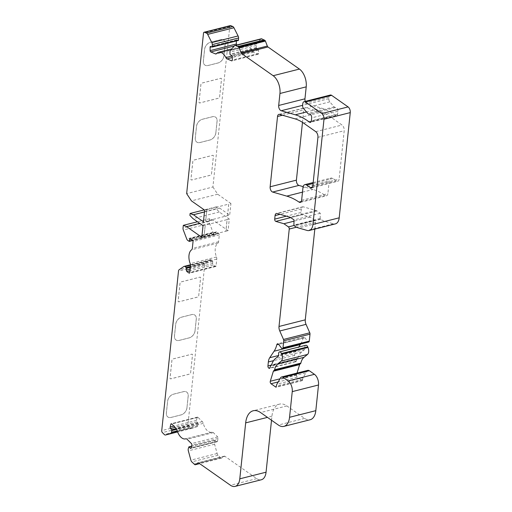 <?xml version="1.0" encoding="UTF-8"?>
<svg xmlns="http://www.w3.org/2000/svg" width="512" height="512" viewBox="0 0 512 512"><rect width="100%" height="100%" fill="white"/><g stroke="black" fill="none" stroke-linecap="round" stroke-linejoin="round"><path stroke-width="0.38" stroke-dasharray="2.56 1.92" d="M227.539 215.725L228.762 204.102L206.874 209.632L205.651 221.261L229.696 215.149L219.699 208.128L216.371 206.829L216.166 208.768L219.29 212L229.286 219.027L228.064 230.656L212.909 220L209.581 218.701L209.299 221.37A2.733 1.536 -104.2 0 0 209.594 223.411L212.986 232.301A2.733 1.536 -104.2 0 0 214.054 233.811L215.526 234.765L215.923 232.525A1.094 0.614 75.8 0 1 216.301 231.917A1.094 0.614 75.8 0 1 216.666 232.006L218.765 233.478A1.094 0.614 75.8 0 1 219.309 234.899L218.586 241.754A2.733 1.536 75.8 0 1 217.92 243.142A10.925 6.144 -104.2 0 0 216.467 256.986A2.733 1.536 75.8 0 1 216.768 259.053L216.051 265.907A1.094 0.614 75.8 0 1 215.674 266.509A1.094 0.614 75.8 0 1 215.302 266.419L213.203 264.947A1.094 0.614 75.8 0 1 212.666 263.526L212.595 260.877L211.302 259.968A2.733 1.536 -104.2 0 0 210.381 259.744A2.733 1.536 -104.2 0 0 210.086 259.878L205.421 263.098A2.733 1.536 -104.2 0 0 204.768 264.48L188.006 423.981A1.638 0.922 -104.2 0 0 188.653 425.971L190.592 427.898A2.733 1.536 -104.2 0 0 191.789 428.358A2.733 1.536 -104.2 0 0 191.834 428.339L197.024 426.714A2.733 1.536 -104.2 0 0 197.85 425.613L198.074 423.117L196.838 421.888A1.094 0.614 75.8 0 1 196.429 420.397L197.12 417.555A1.094 0.614 75.8 0 1 197.472 417.107A1.094 0.614 75.8 0 1 197.952 417.293L202.317 421.638A2.733 1.536 75.8 0 1 203.264 423.392A10.925 6.144 -104.2 0 0 211.834 432.243A10.925 6.144 -104.2 0 0 212.083 432.173A2.733 1.536 75.8 0 1 212.147 432.154A2.733 1.536 75.8 0 1 213.344 432.614L217.715 436.96A1.094 0.614 75.8 0 1 218.118 438.451L217.427 441.293A1.094 0.614 75.8 0 1 217.075 441.741A1.094 0.614 75.8 0 1 216.595 441.555L215.123 440.237L214.522 442.208A2.733 1.536 -104.2 0 0 214.598 444.205L217.133 453.517A2.733 1.536 -104.2 0 0 218.067 455.245L220.294 457.459L194.022 464.096M195.04 330.72L196.262 319.091A6.554 4.538 125.1 0 0 194.771 315.059A6.554 4.538 125.1 0 0 191.616 314.611L181.549 317.152A6.554 4.538 125.1 0 0 175.686 324.294L174.464 335.917A6.554 4.538 125.1 0 0 175.949 339.955A6.554 4.538 125.1 0 0 179.104 340.403L189.171 337.862A6.554 4.538 125.1 0 0 195.04 330.72L196.294 319.117A6.554 4.538 125.1 0 0 194.81 315.085A6.554 4.538 125.1 0 0 191.648 314.63L181.581 317.178A6.554 4.538 125.1 0 0 175.718 324.314L174.496 335.942A6.554 4.538 125.1 0 0 175.981 339.974A6.554 4.538 125.1 0 0 179.136 340.429L189.203 337.882A6.554 4.538 125.1 0 0 195.072 330.746M186.944 407.744L188.166 396.115A6.554 4.538 125.1 0 0 186.682 392.083A6.554 4.538 125.1 0 0 183.52 391.629L173.453 394.176A6.554 4.538 125.1 0 0 167.59 401.318L166.368 412.941A6.554 4.538 125.1 0 0 167.853 416.979A6.554 4.538 125.1 0 0 171.008 417.427L181.075 414.88A6.554 4.538 125.1 0 0 186.944 407.744L188.198 396.141A6.554 4.538 125.1 0 0 186.714 392.102A6.554 4.538 125.1 0 0 183.552 391.654L173.485 394.195A6.554 4.538 125.1 0 0 167.622 401.338L166.4 412.966A6.554 4.538 125.1 0 0 167.885 416.998A6.554 4.538 125.1 0 0 171.04 417.453L181.107 414.906A6.554 4.538 125.1 0 0 186.976 407.763M190.611 372.864L192.493 354.944A1.094 0.755 125.1 0 0 192.243 354.266A1.094 0.755 125.1 0 0 191.718 354.195L172.896 358.95A1.094 0.755 125.1 0 0 171.917 360.141L170.035 378.061A1.094 0.755 125.1 0 0 170.278 378.739A1.094 0.755 125.1 0 0 170.803 378.81L189.632 374.054A1.094 0.755 125.1 0 0 190.611 372.864L192.525 354.963A1.094 0.755 125.1 0 0 192.275 354.291A1.094 0.755 125.1 0 0 191.75 354.214L172.928 358.97A1.094 0.755 125.1 0 0 171.949 360.16L170.067 378.086A1.094 0.755 125.1 0 0 170.31 378.758A1.094 0.755 125.1 0 0 170.842 378.835L189.664 374.08A1.094 0.755 125.1 0 0 190.643 372.89M198.701 295.84L200.589 277.92A1.094 0.755 125.1 0 0 200.339 277.248A1.094 0.755 125.1 0 0 199.814 277.171L180.992 281.926A1.094 0.755 125.1 0 0 180.013 283.117L178.125 301.043A1.094 0.755 125.1 0 0 178.374 301.715A1.094 0.755 125.1 0 0 178.899 301.786L197.728 297.03A1.094 0.755 125.1 0 0 198.701 295.84L200.621 277.939A1.094 0.755 125.1 0 0 200.371 277.267A1.094 0.755 125.1 0 0 199.846 277.19L181.024 281.952A1.094 0.755 125.1 0 0 180.045 283.142L178.163 301.062A1.094 0.755 125.1 0 0 178.406 301.734A1.094 0.755 125.1 0 0 178.931 301.811L197.76 297.056A1.094 0.755 125.1 0 0 198.733 295.866M230.349 25.6A1.638 0.922 -104.2 0 0 229.779 26.509L212.915 186.995L186.65 193.632M219.603 96.986L221.491 79.059A1.094 0.755 125.1 0 0 221.242 78.387A1.094 0.755 125.1 0 0 220.717 78.31L201.888 83.072A1.094 0.755 125.1 0 0 200.915 84.262L199.027 102.182A1.094 0.755 125.1 0 0 199.277 102.854A1.094 0.755 125.1 0 0 199.802 102.931L218.624 98.176A1.094 0.755 125.1 0 0 219.603 96.986L221.523 79.085A1.094 0.755 125.1 0 0 221.274 78.413A1.094 0.755 125.1 0 0 220.749 78.336L201.92 83.091A1.094 0.755 125.1 0 0 200.947 84.282L199.059 102.208A1.094 0.755 125.1 0 0 199.309 102.88A1.094 0.755 125.1 0 0 199.834 102.95L218.662 98.195A1.094 0.755 125.1 0 0 219.635 97.005M211.507 174.01L213.395 156.083A1.094 0.755 125.1 0 0 213.146 155.411A1.094 0.755 125.1 0 0 212.621 155.334L193.792 160.09A1.094 0.755 125.1 0 0 192.819 161.28L190.931 179.206A1.094 0.755 125.1 0 0 191.181 179.878A1.094 0.755 125.1 0 0 191.706 179.955L210.534 175.194A1.094 0.755 125.1 0 0 211.507 174.01L213.427 156.109A1.094 0.755 125.1 0 0 213.178 155.43A1.094 0.755 125.1 0 0 212.653 155.36L193.824 160.115A1.094 0.755 125.1 0 0 192.851 161.306L190.963 179.226A1.094 0.755 125.1 0 0 191.213 179.904A1.094 0.755 125.1 0 0 191.738 179.974L210.566 175.219A1.094 0.755 125.1 0 0 211.539 174.029M215.84 132.832L217.056 121.203A6.554 4.538 125.1 0 0 215.571 117.171A6.554 4.538 125.1 0 0 212.416 116.717L202.349 119.264A6.554 4.538 125.1 0 0 196.48 126.406L195.264 138.029A6.554 4.538 125.1 0 0 196.749 142.067A6.554 4.538 125.1 0 0 199.904 142.515L209.971 139.974A6.554 4.538 125.1 0 0 215.84 132.832L217.088 121.229A6.554 4.538 125.1 0 0 215.603 117.19A6.554 4.538 125.1 0 0 212.448 116.742L202.381 119.283A6.554 4.538 125.1 0 0 196.518 126.426L195.296 138.054A6.554 4.538 125.1 0 0 196.781 142.086A6.554 4.538 125.1 0 0 199.936 142.541L210.003 139.994A6.554 4.538 125.1 0 0 215.872 132.851M223.93 55.808L225.152 44.179A6.554 4.538 125.1 0 0 223.667 40.147A6.554 4.538 125.1 0 0 220.512 39.699L210.445 42.24A6.554 4.538 125.1 0 0 204.576 49.382L203.354 61.005A6.554 4.538 125.1 0 0 204.845 65.043A6.554 4.538 125.1 0 0 208 65.491L218.067 62.95A6.554 4.538 125.1 0 0 223.93 55.808L225.184 44.205A6.554 4.538 125.1 0 0 223.699 40.173A6.554 4.538 125.1 0 0 220.544 39.718L210.477 42.266A6.554 4.538 125.1 0 0 204.608 49.402L203.386 61.03A6.554 4.538 125.1 0 0 204.877 65.062A6.554 4.538 125.1 0 0 208.032 65.517L218.099 62.97A6.554 4.538 125.1 0 0 223.962 55.834M229.286 219.027L227.098 219.578L225.875 231.206L228.064 230.656M227.507 215.706L228.73 204.077L230.918 203.526L229.696 215.149M206.874 209.632L204.653 210.163M206.842 209.606L205.619 221.235L203.43 221.786M204.019 236.762L205.242 225.133L227.13 219.603L225.907 231.226L204.019 236.762L205.21 225.114L203.021 225.664M203.987 236.736L201.798 237.293M212.909 220L199.712 223.334M219.29 212L193.024 218.637M219.699 208.128L204.461 211.974M212.915 186.995L217.696 194.234L230.918 203.526M217.696 194.234L191.43 200.87M236.352 40.96L236.346 40.621A1.094 0.614 75.8 0 1 236.736 39.84A1.094 0.614 75.8 0 1 236.992 39.866L238.298 40.422L212.026 47.059M261.19 38.822A2.733 1.536 -104.2 0 0 260.685 39.149L256.678 43.866A2.733 1.536 -104.2 0 0 256.218 45.491L256.243 47.558L256.576 48.211L257.882 48.768A1.094 0.614 75.8 0 1 258.547 50.08L258.586 53.434A1.094 0.614 75.8 0 1 258.202 54.214A1.094 0.614 75.8 0 1 257.946 54.189L253.325 52.224A2.733 1.536 75.8 0 1 252.154 50.95A10.925 6.144 -104.2 0 0 244.896 45.606A10.925 6.144 -104.2 0 0 242.822 46.982A2.733 1.536 75.8 0 1 242.31 47.322A2.733 1.536 75.8 0 1 241.67 47.258L237.05 45.293A1.094 0.614 75.8 0 1 236.717 45.005M330.349 95.04A3.821 2.15 -104.2 0 0 329.024 97.158L328.864 98.694A2.733 1.536 -104.2 0 0 329.811 101.869L334.163 106.893A2.733 1.536 -104.2 0 0 335.494 107.488A2.733 1.536 -104.2 0 0 335.526 107.482L335.622 107.456A2.733 1.536 75.8 0 1 335.654 107.443A2.733 1.536 75.8 0 1 337.318 108.499A2.733 1.536 75.8 0 1 337.939 111.226L337.626 114.221A2.733 1.536 75.8 0 1 336.678 115.738A2.733 1.536 75.8 0 1 335.712 115.482A81.92 46.08 -104.2 0 0 321.562 108.16L307.45 104.096A3.821 2.15 75.8 0 1 305.254 101.382M314.816 229.082L315.514 222.4A1.638 0.922 -104.2 0 0 314.701 220.262L310.189 217.094L302.042 214.746A1.638 0.922 75.8 0 1 300.973 212.486L301.344 208.954A3.821 2.15 75.8 0 1 302.669 206.829A3.821 2.15 75.8 0 1 303.36 206.854L316.147 210.534A5.459 3.072 75.8 0 1 317.005 210.957L320.288 213.267L320.173 218.451L320.666 219.258A27.309 15.36 -104.2 0 0 324.928 221.363L333.44 223.814A10.925 6.144 -104.2 0 0 335.43 223.872M320.288 213.267L294.022 219.904M310.189 217.094L293.99 221.184M300.691 344.058A27.309 15.36 -104.2 0 0 303.091 338.054A2.182 1.229 75.8 0 1 303.795 337.165A2.182 1.229 75.8 0 1 304.96 337.773L307.827 341.574A1.638 0.922 -104.2 0 0 308.704 342.035M305.805 345.267A2.733 1.536 -104.2 0 0 304.928 348.013A1.638 0.922 75.8 0 1 304.614 349.549L301.741 351.904A22.394 12.595 -104.2 0 0 297.843 358.291A1.638 0.922 75.8 0 1 297.517 358.79L297.037 359.123A1.638 0.922 -104.2 0 0 296.71 359.616L296.25 361.133A1.638 0.922 75.8 0 1 295.744 361.709A1.638 0.922 75.8 0 1 295.194 361.574L295.014 361.446A1.638 0.922 75.8 0 1 294.202 359.315L294.618 355.322A10.925 6.144 75.8 0 1 295.994 351.085L298.688 347.066M307.84 370.355A4.371 2.458 -104.2 0 0 306.938 371.002L303.142 377.594A5.459 3.072 -104.2 0 0 302.656 379.366L302.189 380.531L297.299 377.101A1.638 0.922 75.8 0 1 296.55 374.637L297.024 373.088M305.485 372.966L279.219 379.61M271.52 420.23L271.936 416.243A21.843 12.288 75.8 0 1 279.488 404.128A21.843 12.288 75.8 0 1 286.874 405.926L304.614 418.394A16.384 9.216 -104.2 0 0 310.157 419.744M220.294 457.459L221.101 458.029A1.094 0.614 -104.2 0 0 221.472 458.118A1.094 0.614 -104.2 0 0 221.587 458.061L224.211 456.25A1.638 0.922 75.8 0 1 224.39 456.166A1.638 0.922 75.8 0 1 224.941 456.307L256.723 478.637A13.651 7.68 -104.2 0 0 261.338 479.763M209.581 218.701L197.472 221.766M216.166 208.768L189.901 215.405M216.371 206.829L204.262 209.888M302.483 122.355L303.795 109.856A3.821 2.15 75.8 0 1 305.114 107.738A3.821 2.15 75.8 0 1 305.811 107.757L321.274 112.211A54.611 30.72 75.8 0 1 329.798 116.429L342.029 125.024A4.371 2.458 75.8 0 1 344.198 130.714L339.11 179.155A3.821 2.15 75.8 0 1 337.792 181.274A3.821 2.15 75.8 0 1 336.499 180.96L332.947 178.464A5.459 3.072 -104.2 0 0 331.104 178.016A5.459 3.072 -104.2 0 0 329.216 181.043L327.891 193.638A3.821 2.15 75.8 0 1 326.573 195.757A3.821 2.15 75.8 0 1 325.299 195.456A81.92 46.08 -104.2 0 0 313.024 189.485L303.149 186.637M188.006 423.981L161.741 430.618M204.768 264.48L178.502 271.117M229.779 26.509L203.514 33.146M236.992 39.866L210.72 46.502M236.346 40.621L211.597 46.88M237.05 45.293L234.234 46.003M241.67 47.258L216.576 53.6M242.822 46.982L216.557 53.619M252.154 50.95L232.128 56.013M253.325 52.224L232.288 57.536M257.946 54.189L232.147 60.71M258.586 53.434L232.32 60.07M258.547 50.08L232.282 56.717M257.882 48.768L231.616 55.405M256.576 48.211L230.31 54.848M256.243 47.558L229.978 54.195M256.218 45.491L229.952 52.128M256.678 43.866L230.413 50.502M260.685 39.149L234.419 45.786M307.45 104.096L302.598 105.325M321.562 108.16L306.534 111.955M335.712 115.482L311.142 121.683M337.626 114.221L311.354 120.858M337.939 111.226L311.674 117.862M335.622 107.456L309.421 114.074M335.526 107.482L309.478 114.067M334.163 106.893L307.898 113.53M329.811 101.869L303.546 108.512M328.864 98.694L302.598 105.331M329.024 97.158L302.758 103.795M333.44 223.814L307.174 230.451M324.928 221.363L298.662 228M320.666 219.258L294.4 225.894M320.448 219.104L294.182 225.741M320.173 218.451L293.907 225.088M317.005 210.957L290.733 217.594M316.147 210.534L289.882 217.171M303.36 206.854L277.094 213.491M301.344 208.954L280.038 214.336M300.973 212.486L286.4 216.166M302.042 214.746L290.746 217.6M314.701 220.262L293.997 225.498M303.091 338.054L278.56 344.25M295.994 351.085L278.688 355.462M294.618 355.322L273.581 360.64M294.202 359.315L271.539 365.043M295.014 361.446L296.25 361.133M295.194 361.574L269.901 367.962M296.71 359.616L270.445 366.253M297.037 359.123L270.771 365.76M297.517 358.79L271.251 365.427M297.843 358.291L271.578 364.928M301.741 351.904L275.475 358.541M296.55 374.637L279.757 378.874M297.299 377.101L278.022 381.971M302.189 380.531L276.243 387.091M302.56 380.275L276.294 386.912M302.656 379.366L276.39 386.003M303.142 377.594L276.877 384.23M306.938 371.002L280.666 377.638M304.614 418.394L278.349 425.03M286.874 405.926L260.608 412.57M271.936 416.243L267.45 417.376M256.723 478.637L230.458 485.274M224.941 456.307L198.675 462.944M224.211 456.25L198.31 462.79M221.587 458.061L199.629 463.61M221.101 458.029L194.835 464.666M218.067 455.245L191.802 461.882M217.133 453.517L190.867 460.154M214.598 444.205L188.333 450.842M214.522 442.208L188.256 448.845M214.95 440.461L188.678 447.098M215.36 440.326L191.546 446.342M216.595 441.555L191.149 447.987M217.427 441.293L191.162 447.93M218.118 438.451L191.853 445.088M217.715 436.96L191.443 443.597M213.344 432.614L187.078 439.251M212.083 432.173L185.939 438.778M203.264 423.392L176.998 430.029M202.317 421.638L176.051 428.275M197.952 417.293L171.686 423.93M197.12 417.555L171.725 423.968M196.429 420.397L173.862 426.099M196.838 421.888L175.142 427.373M198.074 423.117L176.339 428.608M198.272 423.866L176.736 429.306M197.85 425.613L177.222 430.829M197.024 426.714L177.504 431.648M191.834 428.339L177.613 431.936L191.789 428.358M190.592 427.898L164.32 434.534M188.653 425.971L162.387 432.608M205.421 263.098L179.155 269.734M210.086 259.878L183.821 266.515M211.302 259.968L190.522 265.222M212.595 260.877L190.419 266.477M212.864 261.587L190.336 267.283M212.666 263.526L190.131 269.216M213.203 264.947L189.965 270.822M215.302 266.419L189.69 272.896M216.051 265.907L189.779 272.544M216.768 259.053L190.502 265.69M216.467 256.986L190.202 263.622M217.92 243.142L191.654 249.779M218.586 241.754L192.32 248.39M219.309 234.899L193.043 241.542M218.765 233.478L192.499 240.115M216.666 232.006L190.4 238.643M215.923 232.525L190.746 238.886M215.718 234.458L192.672 240.282M215.347 234.72L189.075 241.357M214.054 233.811L187.789 240.448M212.986 232.301L186.72 238.938M209.594 223.411L183.328 230.048M209.299 221.37L183.034 228.006M315.514 222.4L296.57 227.187M307.827 341.574L281.562 348.211M304.96 337.773L278.694 344.41M304.614 349.549L278.342 356.186M304.928 348.013L278.656 354.65M282.483 115.245L303.795 109.856M279.546 114.394L305.811 107.757M295.008 118.848L321.274 112.211M303.533 123.066L329.798 116.429M315.763 131.661L342.029 125.024M317.933 137.35L344.198 130.714M312.845 185.792L339.11 179.155M312.512 187.021L336.499 180.96M313.088 183.488L332.947 178.464M302.95 187.68L329.216 181.043M301.626 200.275L327.891 193.638M301.28 201.53L325.299 195.456M302.477 192.147L313.024 189.485M236.736 39.84L210.464 46.477M242.31 47.322L216.038 53.958M244.896 45.606L231.75 48.928M258.202 54.214L231.93 60.851M336.678 115.738L310.413 122.374M335.654 107.443L309.389 114.08M335.494 107.488L309.485 114.061M302.669 206.829L276.397 213.472M295.744 361.709L269.478 368.346M302.368 380.582L276.102 387.219M279.488 404.128L253.222 410.765M224.39 456.166L198.118 462.803M221.472 458.118L199.654 463.629M215.123 440.237L191.584 446.182M217.075 441.741L190.81 448.378M212.147 432.154L185.875 438.79M211.834 432.243L186.022 438.765M197.472 417.107L171.206 423.744M210.381 259.744L190.49 264.768M215.674 266.509L189.402 273.146M216.301 231.917L190.029 238.554M215.526 234.765L192.819 240.499M303.795 337.165L277.523 343.802M278.848 114.374L305.114 107.738M311.52 187.91L337.792 181.274M313.184 182.541L331.104 178.016M300.301 202.394L326.573 195.757"/><path stroke-width="0.77" d="M178.502 271.117L161.741 430.618A1.638 0.922 -104.2 0 0 162.387 432.608L164.32 434.534A2.733 1.536 -104.2 0 0 165.523 434.995A2.733 1.536 -104.2 0 0 165.568 434.982L170.758 433.35A2.733 1.536 -104.2 0 0 171.584 432.25L171.808 429.754L170.573 428.525A1.094 0.614 75.8 0 1 170.163 427.034L170.854 424.192A1.094 0.614 75.8 0 1 171.206 423.744A1.094 0.614 75.8 0 1 171.686 423.93L176.051 428.275A2.733 1.536 75.8 0 1 176.998 430.029A10.925 6.144 -104.2 0 0 185.568 438.88A10.925 6.144 -104.2 0 0 185.818 438.81A2.733 1.536 75.8 0 1 185.875 438.79A2.733 1.536 75.8 0 1 187.078 439.251L191.443 443.597A1.094 0.614 75.8 0 1 191.853 445.088L191.162 447.93A1.094 0.614 75.8 0 1 190.81 448.378A1.094 0.614 75.8 0 1 190.33 448.192L188.858 446.874L188.256 448.845A2.733 1.536 -104.2 0 0 188.333 450.842L190.867 460.154A2.733 1.536 -104.2 0 0 191.802 461.882L194.835 464.666A1.094 0.614 -104.2 0 0 195.2 464.755A1.094 0.614 -104.2 0 0 195.322 464.698L197.946 462.886A1.638 0.922 75.8 0 1 198.118 462.803A1.638 0.922 75.8 0 1 198.675 462.944L230.458 485.274A13.651 7.68 -104.2 0 0 235.072 486.4A13.651 7.68 -104.2 0 0 239.789 478.829L245.67 422.88A21.843 12.288 75.8 0 1 253.222 410.765A21.843 12.288 75.8 0 1 260.608 412.57L278.349 425.03A16.384 9.216 -104.2 0 0 283.891 426.381A16.384 9.216 -104.2 0 0 289.549 417.299L292.25 391.622A8.192 4.608 -104.2 0 0 288.173 380.96L283.046 377.357A4.371 2.458 -104.2 0 0 281.568 376.992A4.371 2.458 -104.2 0 0 280.666 377.638L276.877 384.23A5.459 3.072 -104.2 0 0 276.39 386.003L275.917 387.174L271.027 383.738A1.638 0.922 75.8 0 1 270.278 381.274L273.363 371.232A1.638 0.922 75.8 0 1 273.69 370.733L274.234 370.355A1.638 0.922 -104.2 0 0 274.586 369.747A16.384 9.216 75.8 0 1 277.734 363.962L281.235 361.088A5.459 3.072 -104.2 0 0 281.715 354.08L281.478 353.51A2.733 1.536 -104.2 0 0 279.539 351.904A2.733 1.536 -104.2 0 0 278.656 354.65A1.638 0.922 75.8 0 1 278.342 356.186L275.475 358.541A22.394 12.595 -104.2 0 0 271.578 364.928A1.638 0.922 75.8 0 1 271.251 365.427L270.771 365.76A1.638 0.922 -104.2 0 0 270.445 366.253L269.978 367.77A1.638 0.922 75.8 0 1 269.478 368.346A1.638 0.922 75.8 0 1 268.928 368.211L268.749 368.083A1.638 0.922 75.8 0 1 267.93 365.952L268.352 361.958A10.925 6.144 75.8 0 1 269.728 357.722L274.086 351.219A27.309 15.36 -104.2 0 0 276.826 344.691A2.182 1.229 75.8 0 1 277.523 343.802A2.182 1.229 75.8 0 1 278.694 344.41L281.562 348.211A1.638 0.922 -104.2 0 0 282.438 348.672A1.638 0.922 -104.2 0 0 283.008 347.763L283.738 340.8A1.638 0.922 -104.2 0 0 283.507 339.443L279.77 330.989A5.459 3.072 75.8 0 1 279.008 326.47L289.248 229.037A1.638 0.922 -104.2 0 0 288.435 226.899L283.917 223.731L275.776 221.382A1.638 0.922 75.8 0 1 274.707 219.123L275.078 215.59A3.821 2.15 75.8 0 1 276.397 213.472A3.821 2.15 75.8 0 1 277.094 213.491L289.882 217.171A5.459 3.072 75.8 0 1 290.733 217.594L294.022 219.904L293.907 225.088L294.4 225.894A27.309 15.36 -104.2 0 0 298.662 228L307.174 230.451A10.925 6.144 -104.2 0 0 309.158 230.509A10.925 6.144 -104.2 0 0 312.934 224.454L323.994 119.238A4.371 2.458 -104.2 0 0 321.824 113.549L305.376 101.99A3.821 2.15 -104.2 0 0 304.083 101.677A3.821 2.15 -104.2 0 0 302.758 103.795L302.598 105.331A2.733 1.536 -104.2 0 0 303.546 108.512L307.898 113.53A2.733 1.536 -104.2 0 0 309.229 114.125A2.733 1.536 -104.2 0 0 309.261 114.118L309.357 114.093A2.733 1.536 75.8 0 1 309.389 114.08A2.733 1.536 75.8 0 1 311.046 115.136A2.733 1.536 75.8 0 1 311.674 117.862L311.354 120.858A2.733 1.536 75.8 0 1 310.413 122.374A2.733 1.536 75.8 0 1 309.44 122.118A81.92 46.08 -104.2 0 0 295.29 114.797L281.184 110.733A3.821 2.15 75.8 0 1 278.688 105.466L279.949 93.491A13.651 7.68 -104.2 0 0 273.158 75.712L241.696 53.606A1.638 0.922 75.8 0 1 241.056 52.698L239.149 47.699A1.094 0.614 -104.2 0 0 238.72 47.091L235.565 45.523A2.733 1.536 -104.2 0 0 234.925 45.459A2.733 1.536 -104.2 0 0 234.419 45.786L230.413 50.502A2.733 1.536 -104.2 0 0 229.952 52.128L229.978 54.195L230.31 54.848L231.616 55.405A1.094 0.614 75.8 0 1 232.282 56.717L232.32 60.07A1.094 0.614 75.8 0 1 231.93 60.851A1.094 0.614 75.8 0 1 231.674 60.826L227.059 58.861A2.733 1.536 75.8 0 1 225.882 57.587A10.925 6.144 -104.2 0 0 218.63 52.243A10.925 6.144 -104.2 0 0 216.557 53.619A2.733 1.536 75.8 0 1 216.038 53.958A2.733 1.536 75.8 0 1 215.398 53.894L210.784 51.93A1.094 0.614 75.8 0 1 210.118 50.618L210.08 47.258A1.094 0.614 75.8 0 1 210.464 46.477A1.094 0.614 75.8 0 1 210.72 46.502L212.154 47.072L212.326 44.614A2.733 1.536 -104.2 0 0 211.827 42.586L207.674 34.394A2.733 1.536 -104.2 0 0 206.509 33.146L204.467 32.275A1.638 0.922 -104.2 0 0 204.083 32.237A1.638 0.922 -104.2 0 0 203.514 33.146L186.65 193.632L191.43 200.87L204.653 210.163L203.43 221.786L193.434 214.765L190.106 213.466L189.901 215.405L193.024 218.637L203.021 225.664L201.798 237.293L186.643 226.637L183.315 225.344L183.034 228.006A2.733 1.536 -104.2 0 0 183.328 230.048L186.72 238.938A2.733 1.536 -104.2 0 0 187.789 240.448L189.261 241.402L189.651 239.162A1.094 0.614 75.8 0 1 190.029 238.554A1.094 0.614 75.8 0 1 190.4 238.643L192.499 240.115A1.094 0.614 75.8 0 1 193.043 241.542L192.32 248.39A2.733 1.536 75.8 0 1 191.654 249.779A10.925 6.144 -104.2 0 0 190.202 263.622A2.733 1.536 75.8 0 1 190.502 265.69L189.779 272.544A1.094 0.614 75.8 0 1 189.402 273.146A1.094 0.614 75.8 0 1 189.037 273.056L186.938 271.584A1.094 0.614 75.8 0 1 186.394 270.163L186.33 267.514L185.037 266.605A2.733 1.536 -104.2 0 0 184.115 266.381A2.733 1.536 -104.2 0 0 183.821 266.515L179.155 269.734A2.733 1.536 -104.2 0 0 178.502 271.117M286.758 196.122A81.92 46.08 -104.2 0 1 299.034 202.093A3.821 2.15 -104.2 0 0 300.301 202.394A3.821 2.15 -104.2 0 0 301.626 200.275L302.95 187.68A5.459 3.072 -104.2 0 1 304.832 184.653A5.459 3.072 -104.2 0 1 306.682 185.101L310.227 187.597A3.821 2.15 -104.2 0 0 311.52 187.91A3.821 2.15 -104.2 0 0 312.845 185.792L317.933 137.35A4.371 2.458 -104.2 0 0 315.763 131.661L303.533 123.066A54.611 30.72 -104.2 0 0 295.008 118.848L279.546 114.394A3.821 2.15 -104.2 0 0 278.848 114.374A3.821 2.15 -104.2 0 0 277.53 116.493L270.138 186.784A3.821 2.15 -104.2 0 0 272.64 192.051L286.758 196.122L302.477 192.147M199.712 223.334L186.643 226.637M204.461 211.974L193.434 214.765M238.298 40.422L238.592 37.978A2.733 1.536 -104.2 0 0 238.093 35.949L233.939 27.757A2.733 1.536 -104.2 0 0 232.774 26.509L230.733 25.638A1.638 0.922 -104.2 0 0 230.349 25.6L204.083 32.237M236.717 45.005A1.094 0.614 75.8 0 1 236.384 43.981L236.352 40.96M305.254 101.382A3.821 2.15 75.8 0 1 304.954 98.829L306.214 86.854A13.651 7.68 -104.2 0 0 299.424 69.075L267.968 46.97A1.638 0.922 75.8 0 1 267.328 46.061L265.414 41.062A1.094 0.614 -104.2 0 0 264.986 40.454L261.83 38.886A2.733 1.536 -104.2 0 0 261.19 38.822L234.925 45.459M264.179 39.891L237.914 46.528M309.158 230.509L335.43 223.872A10.925 6.144 -104.2 0 0 339.2 217.818L350.259 112.602A4.371 2.458 -104.2 0 0 348.09 106.912L331.642 95.354A3.821 2.15 -104.2 0 0 330.349 95.04L304.083 101.677M293.99 221.184L283.917 223.731M298.688 347.066L300.352 344.582A27.309 15.36 -104.2 0 0 300.691 344.058M297.024 373.088L299.629 364.595A1.638 0.922 75.8 0 1 299.955 364.096L300.499 363.718A1.638 0.922 -104.2 0 0 300.858 363.11A16.384 9.216 75.8 0 1 304.006 357.325L307.501 354.451A5.459 3.072 -104.2 0 0 307.981 347.443L307.744 346.874A2.733 1.536 -104.2 0 0 305.805 345.267L279.539 351.904M283.891 426.381L310.157 419.744A16.384 9.216 -104.2 0 0 315.814 410.662L318.515 384.986A8.192 4.608 -104.2 0 0 314.438 374.323L309.312 370.72A4.371 2.458 -104.2 0 0 307.84 370.355L281.568 376.992M235.072 486.4L261.338 479.763A13.651 7.68 -104.2 0 0 266.061 472.192L271.52 420.23M197.472 221.766L183.315 225.344M204.262 209.888L190.106 213.466M282.438 348.672L308.704 342.035A1.638 0.922 -104.2 0 0 309.274 341.126L310.003 334.163A1.638 0.922 -104.2 0 0 309.773 332.806L306.035 324.352A5.459 3.072 75.8 0 1 305.274 319.834L314.816 229.082M303.149 186.637L298.906 185.414A3.821 2.15 75.8 0 1 296.41 180.147L302.483 122.355M230.733 25.638L204.467 32.275M232.774 26.509L206.509 33.146M233.939 27.757L207.674 34.394M238.093 35.949L211.827 42.586M238.592 37.978L212.326 44.614M238.618 40.045L212.346 46.682M211.597 46.88L210.08 47.258M236.384 43.981L210.118 50.618M234.234 46.003L210.784 51.93M216.576 53.6L215.398 53.894M232.128 56.013L225.882 57.587M232.288 57.536L227.059 58.861M232.147 60.71L231.674 60.826M261.83 38.886L235.565 45.523M264.986 40.454L238.72 47.091M265.414 41.062L239.149 47.699M267.328 46.061L241.056 52.698M267.968 46.97L241.696 53.606M299.424 69.075L273.158 75.712M306.214 86.854L279.949 93.491M304.954 98.829L278.688 105.466M302.598 105.325L281.184 110.733M306.534 111.955L295.29 114.797M311.142 121.683L309.44 122.118M331.642 95.354L305.376 101.99M348.09 106.912L321.824 113.549M350.259 112.602L323.994 119.238M339.2 217.818L312.934 224.454M280.038 214.336L275.078 215.59M286.4 216.166L274.707 219.123M290.746 217.6L275.776 221.382M293.997 225.498L288.435 226.899M278.56 344.25L276.826 344.691M300.352 344.582L274.086 351.219M278.688 355.462L269.728 357.722M273.581 360.64L268.352 361.958M271.539 365.043L267.93 365.952M269.978 367.776L268.749 368.083M269.901 367.962L268.928 368.211M299.629 364.595L273.363 371.232M279.757 378.874L270.278 381.274M278.022 381.971L271.027 383.738M276.243 387.091L275.917 387.174M309.312 370.72L283.046 377.357M314.438 374.323L288.173 380.96M318.515 384.986L292.25 391.622M315.814 410.662L289.549 417.299M267.45 417.376L245.67 422.88M266.061 472.192L239.789 478.829M198.31 462.79L197.946 462.886M199.629 463.61L195.322 464.698M191.546 446.342L189.094 446.963M191.149 447.987L190.33 448.192M171.725 423.968L170.854 424.192M173.862 426.099L170.163 427.034M175.142 427.373L170.573 428.525M176.339 428.608L171.808 429.754M176.736 429.306L172.006 430.502M177.222 430.829L171.584 432.25M177.504 431.648L170.758 433.35M165.523 434.995L177.613 431.936L165.568 434.982M190.522 265.222L185.037 266.605M190.419 266.477L186.33 267.514M190.336 267.283L186.598 268.224M190.131 269.216L186.394 270.163M189.965 270.822L186.938 271.584M189.69 272.896L189.037 273.056M190.746 238.886L189.651 239.162M192.672 240.282L189.453 241.094M296.57 227.187L289.248 229.037M305.274 319.834L279.008 326.47M306.035 324.352L279.77 330.989M309.773 332.806L283.507 339.443M310.003 334.163L283.738 340.8M309.274 341.126L283.008 347.763M307.744 346.874L281.478 353.51M307.981 347.443L281.715 354.08M307.501 354.451L281.235 361.088M304.006 357.325L277.734 363.962M300.858 363.11L274.586 369.747M300.499 363.718L274.234 370.355M299.955 364.096L273.69 370.733M270.138 186.784L296.41 180.147M272.64 192.051L298.906 185.414M277.53 116.493L282.483 115.245M310.227 187.597L312.512 187.021M306.682 185.101L313.088 183.488M299.034 202.093L301.28 201.53M238.426 40.435L212.154 47.072M231.75 48.928L218.63 52.243M199.654 463.629L195.2 464.755M191.584 446.182L188.858 446.874M186.022 438.765L185.568 438.88M190.49 264.768L184.115 266.381M192.819 240.499L189.261 241.402M304.832 184.653L313.184 182.541"/></g></svg>

